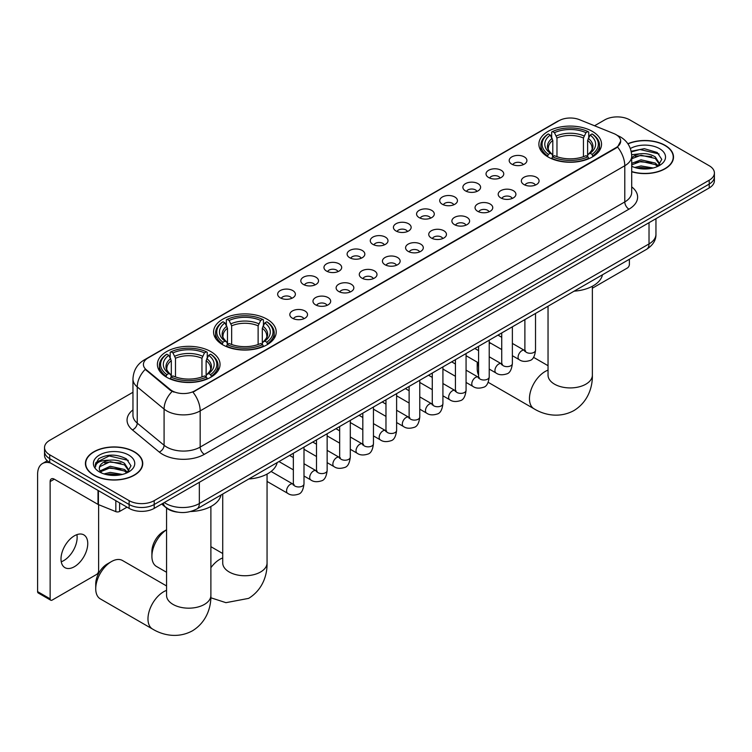 <?xml version="1.0" encoding="UTF-8"?>
<svg xmlns="http://www.w3.org/2000/svg" width="752" height="752" viewBox="0 0 752 752"><rect width="100%" height="100%" fill="white"/><g stroke="black" fill="none" stroke-linecap="round" stroke-linejoin="round"><path stroke-width="1.13" d="M267.045 319.196A31.321 18.086 0 0 0 232.904 315.276A31.321 18.086 0 0 0 213.568 331.989A31.321 18.086 0 0 0 222.742 344.773A31.321 18.086 0 0 0 256.883 348.693A31.321 18.086 0 0 0 276.219 331.989A31.321 18.086 0 0 0 267.045 319.196M210.87 351.626A31.321 18.086 0 0 0 176.739 347.706A31.321 18.086 0 0 0 157.394 364.419A31.321 18.086 0 0 0 166.568 377.203A31.321 18.086 0 0 0 200.709 381.123A31.321 18.086 0 0 0 220.045 364.419A31.321 18.086 0 0 0 210.87 351.626M592.35 131.384A31.321 18.086 0 0 0 558.219 127.464A31.321 18.086 0 0 0 538.883 144.168A31.321 18.086 0 0 0 548.058 156.961A31.321 18.086 0 0 0 582.189 160.881A31.321 18.086 0 0 0 601.534 144.168A31.321 18.086 0 0 0 592.35 131.384M511.783 164.152A8.864 5.123 180 0 1 510.016 162.705A8.864 5.123 180 0 1 512.958 156.341A8.864 5.123 180 0 1 524.313 156.905A8.864 5.123 180 0 1 526.071 162.705A8.864 5.123 180 0 1 511.783 164.152M523.232 164.679A5.32 3.074 0 0 0 521.813 163.184A5.32 3.074 0 0 0 516.568 162.404A5.32 3.074 0 0 0 512.855 164.679M488.621 177.519A8.864 5.123 180 0 1 486.864 176.071A8.864 5.123 180 0 1 489.806 169.708A8.864 5.123 180 0 1 501.161 170.281A8.864 5.123 180 0 1 502.919 176.071A8.864 5.123 180 0 1 488.621 177.519M500.08 178.045A5.32 3.074 0 0 0 498.651 176.551A5.32 3.074 0 0 0 493.415 175.771A5.32 3.074 0 0 0 489.702 178.045M465.469 190.886A8.864 5.123 180 0 1 463.711 189.438A8.864 5.123 180 0 1 466.654 183.074A8.864 5.123 180 0 1 478.009 183.648A8.864 5.123 180 0 1 479.767 189.438A8.864 5.123 180 0 1 465.469 190.886M476.928 191.412A5.32 3.074 0 0 0 475.499 189.918A5.32 3.074 0 0 0 470.263 189.137A5.32 3.074 0 0 0 466.55 191.412M442.317 204.253A8.864 5.123 180 0 1 440.559 202.805A8.864 5.123 180 0 1 443.492 196.441A8.864 5.123 180 0 1 454.857 197.015A8.864 5.123 180 0 1 456.614 202.805A8.864 5.123 180 0 1 442.317 204.253M453.776 204.779A5.32 3.074 0 0 0 452.347 203.284A5.32 3.074 0 0 0 447.111 202.504A5.32 3.074 0 0 0 443.398 204.779M419.165 217.619A8.864 5.123 180 0 1 417.407 216.172A8.864 5.123 180 0 1 420.34 209.808A8.864 5.123 180 0 1 431.704 210.381A8.864 5.123 180 0 1 433.462 216.172A8.864 5.123 180 0 1 419.165 217.619M430.623 218.146A5.32 3.074 0 0 0 429.195 216.651A5.32 3.074 0 0 0 423.959 215.871A5.32 3.074 0 0 0 420.246 218.146M396.013 230.986A8.864 5.123 180 0 1 394.255 229.539A8.864 5.123 180 0 1 397.188 223.175A8.864 5.123 180 0 1 408.552 223.748A8.864 5.123 180 0 1 410.31 229.539A8.864 5.123 180 0 1 396.013 230.986M407.471 231.513A5.32 3.074 0 0 0 406.042 230.018A5.32 3.074 0 0 0 400.807 229.238A5.32 3.074 0 0 0 397.094 231.513M372.86 244.353A8.864 5.123 180 0 1 371.103 242.905A8.864 5.123 180 0 1 374.035 236.542A8.864 5.123 180 0 1 385.4 237.115A8.864 5.123 180 0 1 387.158 242.905A8.864 5.123 180 0 1 372.86 244.353M384.319 244.879A5.32 3.074 0 0 0 382.89 243.385A5.32 3.074 0 0 0 377.654 242.605A5.32 3.074 0 0 0 373.941 244.879M349.708 257.72A8.864 5.123 180 0 1 347.95 256.272A8.864 5.123 180 0 1 350.883 249.908A8.864 5.123 180 0 1 362.248 250.482A8.864 5.123 180 0 1 364.006 256.272A8.864 5.123 180 0 1 349.708 257.72M361.167 258.246A5.32 3.074 0 0 0 359.738 256.752A5.32 3.074 0 0 0 354.493 255.971A5.32 3.074 0 0 0 350.789 258.246M326.556 271.087A8.864 5.123 180 0 1 324.798 269.639A8.864 5.123 180 0 1 327.731 263.275A8.864 5.123 180 0 1 339.096 263.849A8.864 5.123 180 0 1 340.853 269.639A8.864 5.123 180 0 1 326.556 271.087M338.015 271.613A5.32 3.074 0 0 0 336.586 270.118A5.32 3.074 0 0 0 331.341 269.338A5.32 3.074 0 0 0 327.637 271.613M303.404 284.453A8.864 5.123 180 0 1 301.646 283.006A8.864 5.123 180 0 1 304.579 276.642A8.864 5.123 180 0 1 315.934 277.215A8.864 5.123 180 0 1 317.701 283.006A8.864 5.123 180 0 1 303.404 284.453M314.862 284.98A5.32 3.074 0 0 0 313.434 283.485A5.32 3.074 0 0 0 308.188 282.714A5.32 3.074 0 0 0 304.485 284.98M280.252 297.82A8.864 5.123 180 0 1 278.484 296.373A8.864 5.123 180 0 1 281.427 290.009A8.864 5.123 180 0 1 292.782 290.582A8.864 5.123 180 0 1 294.549 296.373A8.864 5.123 180 0 1 280.252 297.82M291.71 298.356A5.32 3.074 0 0 0 290.281 296.852A5.32 3.074 0 0 0 285.036 296.081A5.32 3.074 0 0 0 281.323 298.356M523.937 184.541A8.864 5.123 180 0 1 522.179 183.093A8.864 5.123 180 0 1 525.122 176.729A8.864 5.123 180 0 1 536.477 177.293A8.864 5.123 180 0 1 538.235 183.093A8.864 5.123 180 0 1 523.937 184.541M535.396 185.067A5.32 3.074 0 0 0 533.967 183.573A5.32 3.074 0 0 0 528.731 182.792A5.32 3.074 0 0 0 525.018 185.067M500.785 197.908A8.864 5.123 180 0 1 499.027 196.46A8.864 5.123 180 0 1 501.96 190.096A8.864 5.123 180 0 1 513.325 190.67A8.864 5.123 180 0 1 515.082 196.46A8.864 5.123 180 0 1 500.785 197.908M512.244 198.434A5.32 3.074 0 0 0 510.815 196.939A5.32 3.074 0 0 0 505.579 196.159A5.32 3.074 0 0 0 501.866 198.434M477.633 211.274A8.864 5.123 180 0 1 475.875 209.827A8.864 5.123 180 0 1 478.808 203.463A8.864 5.123 180 0 1 490.172 204.036A8.864 5.123 180 0 1 491.93 209.827A8.864 5.123 180 0 1 477.633 211.274M489.091 211.801A5.32 3.074 0 0 0 487.663 210.306A5.32 3.074 0 0 0 482.427 209.526A5.32 3.074 0 0 0 478.714 211.801M454.481 224.641A8.864 5.123 180 0 1 452.723 223.194A8.864 5.123 180 0 1 455.656 216.83A8.864 5.123 180 0 1 467.02 217.403A8.864 5.123 180 0 1 468.778 223.194A8.864 5.123 180 0 1 454.481 224.641M465.939 225.168A5.32 3.074 0 0 0 464.51 223.673A5.32 3.074 0 0 0 459.275 222.893A5.32 3.074 0 0 0 455.562 225.168M431.328 238.008A8.864 5.123 180 0 1 429.571 236.56A8.864 5.123 180 0 1 432.503 230.197A8.864 5.123 180 0 1 443.868 230.77A8.864 5.123 180 0 1 445.626 236.56A8.864 5.123 180 0 1 431.328 238.008M442.787 238.534A5.32 3.074 0 0 0 441.358 237.04A5.32 3.074 0 0 0 436.113 236.26A5.32 3.074 0 0 0 432.409 238.534M408.176 251.375A8.864 5.123 180 0 1 406.418 249.927A8.864 5.123 180 0 1 409.351 243.563A8.864 5.123 180 0 1 420.716 244.137A8.864 5.123 180 0 1 422.474 249.927A8.864 5.123 180 0 1 408.176 251.375M419.635 251.901A5.32 3.074 0 0 0 418.206 250.407A5.32 3.074 0 0 0 412.961 249.626A5.32 3.074 0 0 0 409.257 251.901M385.024 264.742A8.864 5.123 180 0 1 383.266 263.294A8.864 5.123 180 0 1 386.199 256.93A8.864 5.123 180 0 1 397.564 257.504A8.864 5.123 180 0 1 399.321 263.294A8.864 5.123 180 0 1 385.024 264.742M396.483 265.268A5.32 3.074 0 0 0 395.054 263.773A5.32 3.074 0 0 0 389.809 262.993A5.32 3.074 0 0 0 386.105 265.268M361.872 278.108A8.864 5.123 180 0 1 360.114 276.661A8.864 5.123 180 0 1 363.047 270.297A8.864 5.123 180 0 1 374.402 270.87A8.864 5.123 180 0 1 376.169 276.661A8.864 5.123 180 0 1 361.872 278.108M373.33 278.635A5.32 3.074 0 0 0 371.902 277.14A5.32 3.074 0 0 0 366.656 276.36A5.32 3.074 0 0 0 362.953 278.635M338.72 291.475A8.864 5.123 180 0 1 336.952 290.028A8.864 5.123 180 0 1 339.895 283.664A8.864 5.123 180 0 1 351.25 284.237A8.864 5.123 180 0 1 353.017 290.028A8.864 5.123 180 0 1 338.72 291.475M350.169 292.002A5.32 3.074 0 0 0 348.749 290.507A5.32 3.074 0 0 0 343.504 289.736A5.32 3.074 0 0 0 339.791 292.002M315.558 304.842A8.864 5.123 180 0 1 313.8 303.394A8.864 5.123 180 0 1 316.742 297.031A8.864 5.123 180 0 1 328.098 297.604A8.864 5.123 180 0 1 329.855 303.394A8.864 5.123 180 0 1 315.558 304.842M327.017 305.378A5.32 3.074 0 0 0 325.597 303.874A5.32 3.074 0 0 0 320.352 303.103A5.32 3.074 0 0 0 316.639 305.378M292.406 318.209A8.864 5.123 180 0 1 290.648 316.761A8.864 5.123 180 0 1 293.59 310.397A8.864 5.123 180 0 1 304.945 310.971A8.864 5.123 180 0 1 306.703 316.761A8.864 5.123 180 0 1 292.406 318.209M303.864 318.745A5.32 3.074 0 0 0 302.436 317.241A5.32 3.074 0 0 0 297.2 316.47A5.32 3.074 0 0 0 293.487 318.745M613.876 133.583A15.961 9.212 180 0 1 616.01 134.617A15.961 9.212 180 0 1 620.682 141.132A15.961 9.212 180 0 1 616.01 147.646L194.74 390.861A15.961 9.212 180 0 1 170.384 389.63L146.292 369.758A15.961 9.212 180 0 1 143.406 364.476A15.961 9.212 180 0 1 148.078 357.961L559.027 120.705A15.961 9.212 180 0 1 579.463 119.671L613.876 133.583M177.651 512.15A17.728 10.237 180 0 1 166.427 507.967L161.68 504.047M631.708 171.766A28.661 16.553 0 0 0 673.51 157.055A28.661 16.553 0 0 0 665.116 145.352A28.661 16.553 0 0 0 627.854 143.726M134.354 451.783A28.661 16.553 0 0 0 103.109 448.201A28.661 16.553 0 0 0 85.418 463.486A28.661 16.553 0 0 0 93.812 475.189A28.661 16.553 0 0 0 125.048 478.78A28.661 16.553 0 0 0 142.748 463.486A28.661 16.553 0 0 0 134.354 451.783M620.682 141.132L617.552 146.997L616.01 148.116L192.944 392.14A20.689 11.947 60 0 1 200.173 410.893A23.641 13.649 180 0 1 166.737 410.893A23.641 13.649 180 0 1 164.086 409.069L137.24 386.923A23.641 13.649 180 0 1 132.963 379.102L132.963 415.292A23.641 13.649 0 0 0 137.24 423.122L164.086 445.259A23.641 13.649 0 0 0 166.737 447.083A23.641 13.649 0 0 0 200.173 447.083L624.79 201.931A23.641 13.649 0 0 0 631.708 192.286L631.708 156.087A23.641 13.649 180 0 1 624.79 165.741A20.689 11.947 -120 0 0 617.552 146.997M132.963 392.262L49.717 440.324A17.728 10.237 0 0 0 44.528 447.562L44.528 455.289A17.728 10.237 0 0 0 49.717 462.527L129.128 508.371L129.128 504.507A17.728 10.237 0 0 0 154.198 504.507L709.211 184.08A17.728 10.237 0 0 0 714.4 176.842A17.728 10.237 0 0 1 709.211 184.08L154.198 504.507A17.728 10.237 0 0 1 129.128 504.507L49.717 458.664L129.128 504.507L129.128 500.644A17.728 10.237 0 0 0 154.198 500.644L709.211 180.217A17.728 10.237 0 0 0 714.4 172.979A17.728 10.237 0 0 0 709.211 165.741L629.8 119.897A17.728 10.237 0 0 0 604.721 119.897L594.55 125.772M44.528 451.426A17.728 10.237 0 0 0 49.717 458.664A17.728 10.237 0 0 1 44.528 451.426M173.966 392.14L170.384 390.335L145.211 369.373A20.689 13.837 129.5 0 0 137.24 386.923L137.24 423.122A5.913 3.957 -50.5 0 1 132.399 429.9A29.554 17.061 180 0 1 132.963 409.878M44.528 447.562A17.728 10.237 0 0 0 49.717 454.8L129.128 500.644M129.128 508.371A17.728 10.237 0 0 0 154.198 508.371L709.211 187.944A17.728 10.237 0 0 0 714.4 180.706L714.4 172.979M631.708 171.569A28.369 16.375 0 0 0 673.219 157.055A28.369 16.375 0 0 0 664.909 145.474A28.369 16.375 0 0 0 627.967 143.895M634.754 167.48L641.024 165.948L653.168 167.987M637.207 168.157L641.024 167.48L650.621 168.523M631.708 163.334L641.024 159.819L655.293 163.052L658.338 165.948M631.708 164.867L641.024 161.351L655.293 164.585L657.539 166.483M631.671 154.715L640.196 153.784A14.777 8.535 0 0 0 631.708 157.976M640.196 153.784C645.865 153.192 650.903 154.235 655.293 156.924L659.626 163.729L659.513 164.857M631.708 158.738L641.024 155.222L655.293 158.456L659.57 164.491M631.708 165.844L632.554 166.662M631.708 166.277A20.689 11.947 0 0 0 659.476 165.496A20.689 11.947 0 0 0 659.476 148.614A20.689 11.947 0 0 0 630.355 148.529M657.784 166.371L661.769 159.377L657.229 152.496L644.295 148.67L631.163 151.265M631.304 151.923L639.971 149.516L659.053 153.963M635.402 156.491L639.971 155.645L651.664 156.632M635.402 162.62L639.971 161.774L651.664 162.761M637.602 168.241L650.395 168.561M592.369 288.213L627.29 268.05A2.952 1.711 120 0 0 629.386 264.431L629.386 259.261M94.019 475.076A28.369 16.375 0 0 0 124.935 478.62A28.369 16.375 0 0 0 142.448 463.486A28.369 16.375 0 0 0 134.138 451.905A28.369 16.375 0 0 0 103.221 448.361A28.369 16.375 0 0 0 85.709 463.486A28.369 16.375 0 0 0 94.019 475.076M103.992 473.92L110.253 472.388L122.397 474.427M106.446 474.587L110.253 473.92L119.85 474.954M127.022 472.811L130.998 465.808L126.458 458.936C116.739 453.917 107.47 453.851 98.644 458.758L95.241 464.999L95.56 467.001C95.758 462.508 100.373 460.243 109.435 460.215A14.777 8.535 0 0 0 99.302 468.317A14.777 8.535 0 0 0 100.025 470.94L110.253 466.259L124.531 469.483L127.567 472.388M100.514 471.758L110.253 467.791L124.531 471.015L126.778 472.923M109.435 460.215C115.103 459.622 120.132 460.666 124.531 463.354L128.855 470.16L128.752 471.288M99.311 468.487L99.809 466.672L110.253 461.662L124.531 464.886L128.808 470.931M100.025 470.94L101.783 473.093M128.705 455.045A20.689 11.947 0 0 0 99.452 455.045A20.689 11.947 0 0 0 99.452 471.936A20.689 11.947 0 0 0 128.705 471.936A20.689 11.947 0 0 0 128.705 455.045M95.241 465.14L95.88 462.612L109.209 455.947L128.291 460.393M104.631 462.922L109.209 462.076L120.903 463.063M104.631 469.051L109.209 468.205L120.903 469.192M106.84 474.681L119.634 474.991M477.962 362.567A22.165 12.793 120 0 0 477.219 368.499L477.219 363.677A16.253 9.381 -60 0 1 477.285 362.182M490.398 343.015A22.165 12.793 120 0 0 489.223 343.974M477.219 368.499A22.165 12.793 120 0 0 478.582 375.098M489.223 343.467L490.201 342.903L489.223 343.467M547.494 156.623L548.33 154.386A28.134 16.243 0 0 1 548.33 133.95L550.267 135.069A25.418 14.673 0 0 0 550.267 153.267L552.175 154.357L552.795 156.632M552.795 155.702L552.795 140.427L550.267 135.069M551.667 137.494L551.667 132.023L552.513 131.544A28.134 16.243 0 0 1 587.895 131.544L585.968 132.662A25.418 14.673 0 0 0 554.45 132.662L556.969 138.011L556.969 156.698M583.439 156.698L583.439 138.011L585.968 132.662M574.114 291.165A32.505 18.772 0 0 0 602.474 274.79M551.667 158.249A29.319 16.929 0 0 0 588.741 158.249L587.895 156.801A28.134 16.243 0 0 1 552.513 156.801L551.667 158.747M588.741 158.747L588.741 158.249M548.33 133.95L547.494 134.429A29.319 16.929 0 0 0 540.885 145.136A29.319 16.929 0 0 0 547.494 155.833M587.895 131.544L588.741 132.023L588.741 137.494M552.513 156.801L554.45 155.683A25.418 14.673 0 0 0 585.968 155.683L587.895 156.801M550.267 153.267L548.33 154.386M554.45 132.662L552.513 131.544M552.175 138.359A22.729 13.122 0 0 0 552.175 154.357L552.288 154.423C549.054 151.302 547.738 149.178 548.34 148.069A21.864 12.624 0 0 1 552.795 140.427M592.914 155.833A29.319 16.929 0 0 0 599.523 145.136A29.319 16.929 0 0 0 592.914 134.429L592.078 133.95A28.134 16.243 0 0 1 592.078 154.386L592.914 156.623M592.078 154.386L590.141 153.267A25.418 14.673 0 0 0 590.141 135.069L592.078 133.95M590.141 135.069L587.613 140.427L587.613 155.702L588.233 154.357L590.141 153.267M587.613 140.427A21.864 12.624 0 0 1 592.068 148.069C592.67 149.187 591.354 151.312 588.13 154.423L588.233 154.357A22.729 13.122 0 0 0 588.233 138.359M587.613 156.632L587.613 155.702M166.559 529.793A22.165 12.793 120 0 0 151.904 556.32L151.904 551.489A16.253 9.381 -60 0 1 163.391 531.579A16.253 9.381 -60 0 1 163.4 531.579L166.559 529.756L163.391 531.579M151.904 556.32A22.165 12.793 120 0 0 156.491 566.463L166.559 572.272M222.178 344.444L223.015 342.207A28.134 16.243 0 0 1 223.015 321.771L224.951 322.89A25.418 14.673 0 0 0 224.951 341.088L226.86 342.169L227.48 344.454M227.48 343.523L227.48 328.239L224.951 322.89M226.361 325.306L226.361 319.835L227.198 319.356A28.134 16.243 0 0 1 262.589 319.356L260.653 320.474A25.418 14.673 0 0 0 229.134 320.474L231.663 325.832L231.663 344.51M258.124 344.51L258.124 325.832L260.653 320.474M248.799 478.986A32.505 18.772 0 0 0 277.159 462.612M226.361 346.061A29.319 16.929 0 0 0 263.426 346.061L262.589 344.613A28.134 16.243 0 0 1 227.198 344.613L226.361 346.569M263.426 346.569L263.426 346.061M223.015 321.771L222.178 322.251A29.319 16.929 0 0 0 215.58 332.948A29.319 16.929 0 0 0 222.178 343.655M262.589 319.356L263.426 319.835L263.426 325.306M227.198 344.613L229.134 343.495A25.418 14.673 0 0 0 260.653 343.495L262.589 344.613M224.951 341.088L223.015 342.207M229.134 320.474L227.198 319.356M226.86 326.18A22.729 13.122 0 0 0 226.86 342.169L226.972 342.245C223.739 339.114 222.423 336.999 223.024 335.881A21.864 12.624 0 0 1 227.48 328.239M267.609 343.655A29.319 16.929 0 0 0 274.207 332.948A29.319 16.929 0 0 0 267.609 322.251L266.763 321.771A28.134 16.243 0 0 1 266.763 342.207L267.609 344.444M266.763 342.207L264.826 341.088A25.418 14.673 0 0 0 264.826 322.89L266.763 321.771M264.826 322.89L262.298 328.239L262.298 343.523L262.918 342.169L264.826 341.088M262.298 328.239A21.864 12.624 0 0 1 266.763 335.881C267.355 337.009 266.039 339.124 262.815 342.245L262.918 342.169A22.729 13.122 0 0 0 262.918 326.18M262.298 344.454L262.298 343.523M95.73 588.741L95.73 583.919A16.253 9.381 -60 0 1 107.226 564.009L111.409 561.603A22.165 12.793 120 0 0 95.73 588.741A22.165 12.793 120 0 0 100.326 598.893L152.562 629.048A22.165 12.793 -60 0 1 149.169 611.291A22.165 12.793 -60 0 1 163.645 591.758A22.165 12.793 -60 0 1 166.559 590.395M166.013 376.874L166.85 374.628A28.134 16.243 0 0 1 166.85 354.201L168.786 355.32A25.418 14.673 0 0 0 168.786 373.518L170.695 374.599L171.315 376.884M171.315 375.953L171.315 360.669L168.786 355.32M170.187 357.736L170.187 352.265L171.033 351.786A28.134 16.243 0 0 1 206.415 351.786L204.478 352.904A25.418 14.673 0 0 0 172.96 352.904L175.489 358.262L175.489 376.94M201.95 376.94L201.95 358.262L204.478 352.904M190.585 511.52A32.505 18.772 0 0 0 220.994 495.042M170.187 378.491A29.319 16.929 0 0 0 207.251 378.491L206.415 377.043A28.134 16.243 0 0 1 171.033 377.043L170.187 378.999M207.251 378.999L207.251 378.491M166.85 354.201L166.013 354.681A29.319 16.929 0 0 0 159.405 365.378A29.319 16.929 0 0 0 166.013 376.085M206.415 351.786L207.251 352.265L207.251 357.736M171.033 377.043L172.96 375.925A25.418 14.673 0 0 0 204.478 375.925L206.415 377.043M168.786 373.518L166.85 374.628M172.96 352.904L171.033 351.786M170.695 358.61A22.729 13.122 0 0 0 170.695 374.599L170.798 374.675C167.574 371.544 166.258 369.429 166.85 368.311A21.864 12.624 0 0 1 171.315 360.669M211.434 376.085A29.319 16.929 0 0 0 218.033 365.378A29.319 16.929 0 0 0 211.434 354.681L210.598 354.201A28.134 16.243 0 0 1 210.598 374.628L211.434 376.874M210.598 374.628L208.661 373.518A25.418 14.673 0 0 0 208.661 355.32L210.598 354.201M208.661 355.32L206.133 360.669L206.133 375.953L206.753 374.599L208.661 373.518M206.133 360.669A21.864 12.624 0 0 1 210.588 368.311C211.19 369.439 209.874 371.554 206.64 374.675L206.753 374.599A22.729 13.122 0 0 0 206.753 358.61M206.133 376.884L206.133 375.953M166.559 585.949L122.491 560.503A22.165 12.793 120 0 0 111.409 561.603L107.226 564.009M76.901 534.653A18.913 10.923 -60 0 1 63.77 560.588A18.913 10.923 -60 0 1 61.241 561.772M74.373 566.717A18.913 10.923 120 0 0 86.734 550.05A18.913 10.923 120 0 0 83.839 534.888A18.913 10.923 120 0 0 74.373 535.828A18.913 10.923 120 0 0 62.021 552.494A18.913 10.923 120 0 0 64.916 567.647A18.913 10.923 120 0 0 74.373 566.717M119.615 502.881L119.615 511.445L127.032 507.158M50.6 463.035A23.641 13.649 -120 0 0 42.497 463.523A23.641 13.649 -120 0 0 37.6 474.352L37.6 591.617L50.14 598.855L50.14 481.59A5.913 3.412 60 0 1 51.362 478.883A5.913 3.412 60 0 1 54.313 479.174L98.014 504.404L98.014 490.407M50.14 598.855A2.952 1.711 120 0 0 50.751 600.209L38.211 592.971A2.952 1.711 -60 0 1 37.6 591.617M50.751 600.209A2.952 1.711 120 0 0 52.226 600.058L96.529 574.481A2.952 1.711 120 0 0 98.615 570.862L98.615 504.677M119.615 511.445A2.952 1.711 180 0 1 115.836 511.633L98.409 504.592A2.952 1.711 180 0 1 98.014 504.404M146.292 369.758L146.292 370.463M170.384 389.63L170.384 390.335M194.74 390.861L194.74 391.331M616.01 147.646L616.01 148.116M204.356 454.321A5.913 3.412 60 0 1 200.173 447.083L200.173 410.893L624.79 165.741L624.79 201.931A5.913 3.412 60 0 0 628.963 209.169L204.356 454.321A29.554 17.061 180 0 1 162.564 454.321A29.554 17.061 180 0 1 159.245 452.046L132.399 429.9M631.708 156.087C631.313 147.589 627.572 141.216 620.503 136.967L617.514 135.51A20.689 9.691 112 0 0 617.242 135.407M146.32 359.174A20.689 11.947 -120 0 0 144.177 359.973C137.099 364.222 133.367 370.595 132.963 379.102M144.177 359.973L557.288 121.467A20.689 11.947 60 0 1 558.858 120.799M172.152 391.425A20.689 13.837 129.5 0 0 164.086 409.069L164.086 445.259A5.913 3.957 -50.5 0 1 159.245 452.046M631.708 186.872A29.554 17.061 180 0 1 628.963 209.169M154.198 500.644L154.198 508.371M709.211 180.217L709.211 187.944M49.717 454.8L49.717 462.527M164.312 502.533A23.641 13.649 0 0 0 165.901 503.539A23.641 13.649 0 0 0 199.336 503.539L649.023 243.921A23.641 13.649 0 0 0 655.951 234.267C656.12 240.132 652.999 245.152 646.579 249.326L196.892 508.954A11.825 6.824 60 0 0 199.336 503.539L199.336 482.314M649.023 222.686L649.023 243.921A11.825 6.824 60 0 1 646.579 249.326M163.353 503.079A11.825 7.905 129.5 0 0 165.421 506.923L161.83 503.962M592.369 286.268L592.369 375.135A22.165 12.793 180 0 1 585.874 384.178A22.165 12.793 180 0 1 554.534 384.178A22.165 12.793 180 0 1 548.039 375.135L548.095 376M592.369 375.135C592.67 386.265 588.534 401.634 573.945 410.564C558.915 418.732 543.536 414.634 534.052 408.806A22.165 12.793 -60 0 1 530.649 391.04A22.165 12.793 -60 0 1 545.125 371.516A22.165 12.793 -60 0 1 548.039 370.144M583.439 138.011A21.864 12.624 0 0 0 556.969 138.011M584.05 135.952A22.729 13.122 0 0 0 556.358 135.952M267.054 474.08L267.054 562.947A22.165 12.793 180 0 1 260.568 571.999A22.165 12.793 180 0 1 229.219 571.999A22.165 12.793 180 0 1 222.724 562.947L222.78 563.821M210.889 567.713A22.165 12.793 -60 0 1 219.819 559.328A22.165 12.793 -60 0 1 222.724 557.965M258.124 325.832A21.864 12.624 0 0 0 231.663 325.832M258.744 323.764A22.729 13.122 0 0 0 231.043 323.764M210.889 506.51L210.889 595.377A22.165 12.793 180 0 1 204.394 604.429A22.165 12.793 180 0 1 173.054 604.429A22.165 12.793 180 0 1 166.559 595.377L166.606 596.242M201.95 358.262A21.864 12.624 0 0 0 175.489 358.262M202.57 356.194A22.729 13.122 0 0 0 174.868 356.194M535.527 313.443L535.527 350.206A5.32 3.074 180 0 1 533.723 352.509A5.32 3.074 180 0 1 526.447 352.378A5.32 3.074 180 0 1 524.887 350.206L524.717 351.353L525.197 350.958M535.527 350.206C534.804 356.382 532.886 359.832 529.793 360.556C525.394 361.919 521.86 361.609 519.19 359.644A5.32 3.074 -60 0 1 518.372 355.376A5.32 3.074 -60 0 1 521.85 350.686A5.32 3.074 -60 0 1 522.085 350.564A5.32 3.074 -60 0 1 524.511 350.423L525.592 350.855M512.375 326.81L512.375 363.573A5.32 3.074 180 0 1 510.57 365.876A5.32 3.074 180 0 1 503.295 365.745A5.32 3.074 180 0 1 501.734 363.573L501.565 364.72L502.045 364.325M512.375 363.573C511.642 369.749 509.734 373.199 506.641 373.923C502.242 375.286 498.708 374.975 496.038 373.011A5.32 3.074 -60 0 1 495.22 368.743A5.32 3.074 -60 0 1 498.698 364.053A5.32 3.074 -60 0 1 498.933 363.93A5.32 3.074 -60 0 1 501.358 363.789L502.439 364.222M489.223 340.177L489.223 376.94A5.32 3.074 180 0 1 487.418 379.243A5.32 3.074 180 0 1 480.143 379.111A5.32 3.074 180 0 1 478.582 376.94L478.413 378.087L478.892 377.701M489.223 376.94C488.49 383.116 486.582 386.566 483.48 387.289C479.09 388.652 475.555 388.342 472.886 386.378A5.32 3.074 -60 0 1 472.068 382.11A5.32 3.074 -60 0 1 475.546 377.429A5.32 3.074 -60 0 1 475.781 377.297A5.32 3.074 -60 0 1 478.206 377.156L479.287 377.589M466.071 353.543L466.071 390.307A5.32 3.074 180 0 1 464.266 392.61A5.32 3.074 180 0 1 456.99 392.478A5.32 3.074 180 0 1 455.43 390.307L455.261 391.454L455.731 391.068M466.071 390.307C465.338 396.483 463.429 399.932 460.327 400.656C455.938 402.019 452.403 401.709 449.734 399.744A5.32 3.074 -60 0 1 448.916 395.477A5.32 3.074 -60 0 1 452.394 390.796A5.32 3.074 -60 0 1 452.629 390.664A5.32 3.074 -60 0 1 455.054 390.532L456.135 390.955M442.919 366.91L442.919 403.674A5.32 3.074 180 0 1 441.114 405.977A5.32 3.074 180 0 1 433.838 405.845A5.32 3.074 180 0 1 432.278 403.674L432.109 404.82L432.579 404.435M442.919 403.674C442.185 409.849 440.277 413.299 437.175 414.023C432.785 415.386 429.251 415.076 426.581 413.111A5.32 3.074 -60 0 1 425.764 408.844A5.32 3.074 -60 0 1 429.242 404.162A5.32 3.074 -60 0 1 429.477 404.031A5.32 3.074 -60 0 1 431.902 403.899L432.973 404.322M419.766 380.277L419.766 417.04A5.32 3.074 180 0 1 417.962 419.343A5.32 3.074 180 0 1 410.686 419.212A5.32 3.074 180 0 1 409.126 417.04L408.956 418.197L409.426 417.802M419.766 417.04C419.033 423.216 417.125 426.666 414.023 427.39C409.633 428.753 406.099 428.452 403.429 426.478A5.32 3.074 -60 0 1 402.611 422.21A5.32 3.074 -60 0 1 406.089 417.529A5.32 3.074 -60 0 1 406.324 417.398A5.32 3.074 -60 0 1 408.74 417.266L409.821 417.689M396.614 393.644L396.614 430.407A5.32 3.074 180 0 1 394.809 432.71A5.32 3.074 180 0 1 387.534 432.579A5.32 3.074 180 0 1 385.973 430.407L385.804 431.563L386.274 431.169M396.614 430.407C395.881 436.583 393.963 440.042 390.871 440.757C386.481 442.12 382.947 441.819 380.277 439.845A5.32 3.074 -60 0 1 379.459 435.577A5.32 3.074 -60 0 1 382.928 430.896A5.32 3.074 -60 0 1 383.172 430.764A5.32 3.074 -60 0 1 385.588 430.633L386.669 431.056M373.453 407.011L373.453 443.774A5.32 3.074 180 0 1 371.657 446.077A5.32 3.074 180 0 1 364.372 445.945A5.32 3.074 180 0 1 362.821 443.774L362.652 444.93L363.122 444.535M373.453 443.774C372.729 449.959 370.811 453.409 367.719 454.133C363.329 455.486 359.794 455.186 357.115 453.212A5.32 3.074 -60 0 1 356.307 448.944A5.32 3.074 -60 0 1 359.776 444.263A5.32 3.074 -60 0 1 360.011 444.131A5.32 3.074 -60 0 1 362.436 444L363.517 444.423M350.3 420.377L350.3 457.141A5.32 3.074 180 0 1 348.505 459.453A5.32 3.074 180 0 1 341.22 459.322A5.32 3.074 180 0 1 339.669 457.141L339.49 458.297L339.97 457.902M350.3 457.141C349.577 463.326 347.659 466.776 344.566 467.5C340.167 468.853 336.642 468.552 333.963 466.578A5.32 3.074 -60 0 1 333.155 462.311A5.32 3.074 -60 0 1 336.623 457.63A5.32 3.074 -60 0 1 336.858 457.498A5.32 3.074 -60 0 1 339.284 457.366L340.365 457.789M327.148 433.754L327.148 470.517A5.32 3.074 180 0 1 325.353 472.82A5.32 3.074 180 0 1 318.068 472.688A5.32 3.074 180 0 1 316.507 470.517L316.338 471.664L316.818 471.269M327.148 470.517C326.424 476.693 324.507 480.143 321.414 480.866C317.015 482.22 313.49 481.919 310.811 479.945A5.32 3.074 -60 0 1 309.993 475.687A5.32 3.074 -60 0 1 313.471 470.996A5.32 3.074 -60 0 1 313.706 470.865A5.32 3.074 -60 0 1 316.131 470.733L317.212 471.156M303.996 447.12L303.996 483.884A5.32 3.074 180 0 1 302.201 486.187A5.32 3.074 180 0 1 294.916 486.055A5.32 3.074 180 0 1 293.355 483.884L293.186 485.031L293.665 484.636M303.996 483.884C303.272 490.06 301.355 493.509 298.262 494.233C293.863 495.587 290.328 495.286 287.659 493.312A5.32 3.074 -60 0 1 286.841 489.054A5.32 3.074 -60 0 1 290.319 484.363A5.32 3.074 -60 0 1 290.554 484.232A5.32 3.074 -60 0 1 292.979 484.1L294.06 484.523M50.14 481.59L54.313 479.174M98.409 490.633L98.409 504.592M115.836 511.633L115.836 500.691M557.288 121.467L561.086 119.7M196.892 508.954C187.38 513.738 177.867 513.738 168.354 508.954L165.421 506.923M655.951 234.267L655.951 218.691M673.219 159.424L673.219 157.055M142.448 465.864L142.448 463.486M85.709 465.864L85.709 463.486M534.052 408.806L488.18 382.317M540.885 150.541L540.885 145.136M599.523 150.541L599.523 145.136M548.039 365.698L533.525 357.322M548.039 306.224L548.039 375.135M267.054 562.947C267.355 574.077 263.219 589.446 248.63 598.376L225.948 602.672L210.833 597.774M215.58 338.362L215.58 332.948M274.207 338.362L274.207 332.948M222.724 553.519L210.889 546.676M222.724 494.036L222.724 562.947M210.889 595.377C211.18 606.507 207.044 621.876 192.456 630.806C177.434 638.974 162.056 634.876 152.562 629.048M159.405 370.792L159.405 365.378M218.033 370.792L218.033 365.378M166.559 508.07L166.559 595.377M519.19 359.644L512.375 355.705M501.734 349.558L489.223 342.339M524.887 319.581L524.887 350.206M524.511 350.423L512.375 343.42M501.734 337.281L497.993 335.119M496.038 373.011L489.223 369.072M478.582 362.934L466.071 355.705M501.734 332.957L501.734 363.573M501.358 363.789L489.223 356.786M478.582 350.648L474.841 348.486M472.886 386.378L466.071 382.439M455.43 376.301L442.919 369.072M478.582 346.324L478.582 376.94M478.206 377.156L466.071 370.153M455.43 364.015L451.689 361.853M449.734 399.744L442.919 395.806M432.278 389.668L419.766 382.439M455.43 359.691L455.43 390.307M455.054 390.532L442.919 383.52M432.278 377.382L428.537 375.22M426.581 413.111L419.766 409.173M409.126 403.034L396.614 395.806M432.278 373.058L432.278 403.674M431.902 403.899L419.766 396.887M409.126 390.749L405.375 388.587M403.429 426.478L396.614 422.539M385.973 416.401L373.453 409.173M409.126 386.425L409.126 417.04M408.74 417.266L396.614 410.254M385.973 404.115L382.223 401.953M380.277 439.845L373.453 435.906M362.821 429.768L350.3 422.539M385.973 399.791L385.973 430.407M385.588 430.633L373.453 423.62M362.821 417.482L359.071 415.32M357.115 453.212L350.3 449.273M339.669 443.135L327.148 435.906M362.821 413.158L362.821 443.774M362.436 444L350.3 436.987M339.669 430.849L335.918 428.687M333.963 466.578L327.148 462.64M316.507 456.502L303.996 449.273M339.669 426.525L339.669 457.141M339.284 457.366L327.148 450.354M316.507 444.216L312.766 442.054M310.811 479.945L303.996 476.007M293.355 469.868L278.973 461.559M316.507 439.892L316.507 470.517M316.131 470.733L303.996 463.73M293.355 457.583L289.614 455.421M287.659 493.312L267.054 481.421M293.355 453.259L293.355 483.884M292.979 484.1L271.096 471.466M42.497 463.523L47.282 460.76"/></g></svg>
